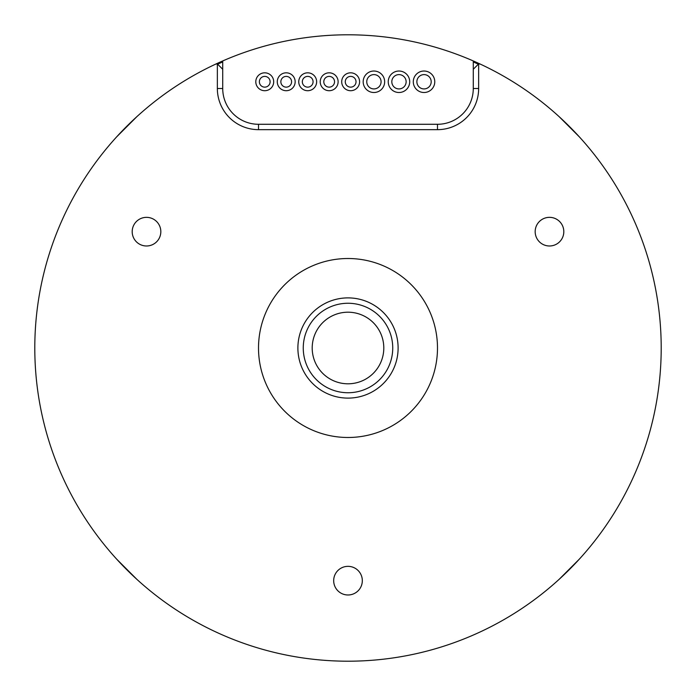 <?xml version="1.0" encoding="UTF-8"?>
<svg xmlns="http://www.w3.org/2000/svg" width="696" height="696" viewBox="0 0 696 696"><rect width="100%" height="100%" fill="white"/><g stroke="black" fill="none" stroke-linecap="round" stroke-linejoin="round"><path stroke-width="1.04" d="M116.641 136.886L136.886 116.641L116.641 136.886M136.886 579.359L116.641 559.114L136.886 579.359M579.359 559.114L559.114 579.359L579.359 559.114M559.114 116.641L579.359 136.886L559.114 116.641M477.839 63.962A312.304 312.304 0 0 0 473.28 61.927M222.72 61.927A312.304 312.304 0 0 0 218.161 63.962M215.073 64.406A313.2 313.2 0 0 1 222.72 60.944L222.72 88.488A35.792 35.792 0 0 0 258.512 124.288L437.488 124.288A35.792 35.792 0 0 0 473.28 88.488L473.28 69.269L478.648 63.901L478.648 88.488A41.16 41.16 0 0 1 437.488 129.656L258.512 129.656A41.16 41.16 0 0 1 217.352 88.488L217.352 63.901A5.368 5.368 0 0 0 215.073 64.406A313.2 313.2 0 0 0 348 661.2A313.2 313.2 0 0 0 480.927 64.406A5.368 5.368 0 0 0 478.648 63.901M478.648 88.488L473.28 88.488L473.28 60.944A313.2 313.2 0 0 1 480.927 64.406M365.087 306.649A44.744 44.744 0 0 1 389.351 365.087A44.744 44.744 0 0 1 330.913 389.351A44.744 44.744 0 0 1 306.649 330.913A44.744 44.744 0 0 1 365.087 306.649A44.744 44.744 0 0 1 389.351 365.087A44.744 44.744 0 0 1 330.913 389.351M437.488 348A89.488 89.488 0 0 0 348 258.512A89.488 89.488 0 0 0 258.512 348A89.488 89.488 0 0 0 348 437.488A89.488 89.488 0 0 0 437.488 348M333.68 580.664A14.32 14.32 0 0 1 348 566.344A14.32 14.32 0 0 1 362.32 580.664A14.32 14.32 0 0 1 348 594.984A14.32 14.32 0 0 1 333.68 580.664M535.172 231.672A14.32 14.32 0 0 1 549.492 217.352A14.32 14.32 0 0 1 563.812 231.672A14.32 14.32 0 0 1 549.492 245.984A14.32 14.32 0 0 1 535.172 231.672M132.188 231.672A14.32 14.32 0 0 1 146.508 217.352A14.32 14.32 0 0 1 160.828 231.672A14.32 14.32 0 0 1 146.508 245.984A14.32 14.32 0 0 1 132.188 231.672M217.352 63.901L222.72 69.269L222.72 88.488L217.352 88.488M357.648 570.085A14.32 14.32 0 0 1 358.579 590.312A14.32 14.32 0 0 1 338.352 591.243A14.32 14.32 0 0 1 337.421 571.016A14.32 14.32 0 0 1 357.648 570.085M150.849 245.314A14.32 14.32 0 0 1 132.866 236.005A14.32 14.32 0 0 1 142.167 218.022A14.32 14.32 0 0 1 160.15 227.331A14.32 14.32 0 0 1 150.849 245.314M563.482 234.735A14.32 14.32 0 0 1 546.43 245.653A14.32 14.32 0 0 1 535.502 228.601A14.32 14.32 0 0 1 563.812 231.672M258.512 129.656L258.512 124.288L437.488 124.288L437.488 129.656M473.28 60.944A313.2 313.2 0 0 0 222.72 60.944M424.029 74.611A7.16 7.16 0 0 0 416.869 81.771A7.16 7.16 0 0 0 424.029 88.923A7.16 7.16 0 0 0 431.189 81.771A7.16 7.16 0 0 0 424.029 74.611M413.293 81.771A10.736 10.736 0 0 0 424.029 92.507A10.736 10.736 0 0 0 434.765 81.771A10.736 10.736 0 0 0 424.029 71.027A10.736 10.736 0 0 0 413.293 81.771M398.973 74.611A7.16 7.16 0 0 0 391.813 81.771A7.16 7.16 0 0 0 398.973 88.923A7.16 7.16 0 0 0 406.133 81.771A7.16 7.16 0 0 0 398.973 74.611M388.238 81.771A10.736 10.736 0 0 0 398.973 92.507A10.736 10.736 0 0 0 409.709 81.771A10.736 10.736 0 0 0 398.973 71.027A10.736 10.736 0 0 0 388.238 81.771M373.917 74.611A7.16 7.16 0 0 0 366.757 81.771A7.16 7.16 0 0 0 373.917 88.923A7.16 7.16 0 0 0 381.077 81.771A7.16 7.16 0 0 0 373.917 74.611M363.181 81.771A10.736 10.736 0 0 0 373.917 92.507A10.736 10.736 0 0 0 384.653 81.771A10.736 10.736 0 0 0 373.917 71.027A10.736 10.736 0 0 0 363.181 81.771M350.654 76.395A5.368 5.368 0 0 0 345.277 81.771A5.368 5.368 0 0 0 350.654 87.139A5.368 5.368 0 0 0 356.021 81.771A5.368 5.368 0 0 0 350.654 76.395M341.701 81.771A8.952 8.952 0 0 0 350.654 90.715A8.952 8.952 0 0 0 359.597 81.771A8.952 8.952 0 0 0 350.654 72.819A8.952 8.952 0 0 0 341.701 81.771M329.173 76.395A5.368 5.368 0 0 0 323.805 81.771A5.368 5.368 0 0 0 329.173 87.139A5.368 5.368 0 0 0 334.541 81.771A5.368 5.368 0 0 0 329.173 76.395M320.221 81.771A8.952 8.952 0 0 0 329.173 90.715A8.952 8.952 0 0 0 338.125 81.771A8.952 8.952 0 0 0 329.173 72.819A8.952 8.952 0 0 0 320.221 81.771M307.693 76.395A5.368 5.368 0 0 0 302.325 81.771A5.368 5.368 0 0 0 307.693 87.139A5.368 5.368 0 0 0 313.07 81.771A5.368 5.368 0 0 0 307.693 76.395M298.749 81.771A8.952 8.952 0 0 0 307.693 90.715A8.952 8.952 0 0 0 316.645 81.771A8.952 8.952 0 0 0 307.693 72.819A8.952 8.952 0 0 0 298.749 81.771M286.221 76.395A5.368 5.368 0 0 0 280.853 81.771A5.368 5.368 0 0 0 286.221 87.139A5.368 5.368 0 0 0 291.589 81.771A5.368 5.368 0 0 0 286.221 76.395M277.269 81.771A8.952 8.952 0 0 0 286.221 90.715A8.952 8.952 0 0 0 295.165 81.771A8.952 8.952 0 0 0 286.221 72.819A8.952 8.952 0 0 0 277.269 81.771M264.741 76.395A5.368 5.368 0 0 0 259.373 81.771A5.368 5.368 0 0 0 264.741 87.139A5.368 5.368 0 0 0 270.109 81.771A5.368 5.368 0 0 0 264.741 76.395M255.797 81.771A8.952 8.952 0 0 0 264.741 90.715A8.952 8.952 0 0 0 273.693 81.771A8.952 8.952 0 0 0 264.741 72.819A8.952 8.952 0 0 0 255.797 81.771M361.668 314.914A35.792 35.792 0 0 1 381.086 361.668A35.792 35.792 0 0 1 334.332 381.086A35.792 35.792 0 0 1 314.914 334.332A35.792 35.792 0 0 1 361.668 314.914M297.888 348A50.112 50.112 0 0 1 348 297.888A50.112 50.112 0 0 1 398.112 348A50.112 50.112 0 0 1 348 398.112A50.112 50.112 0 0 1 297.888 348"/></g></svg>
